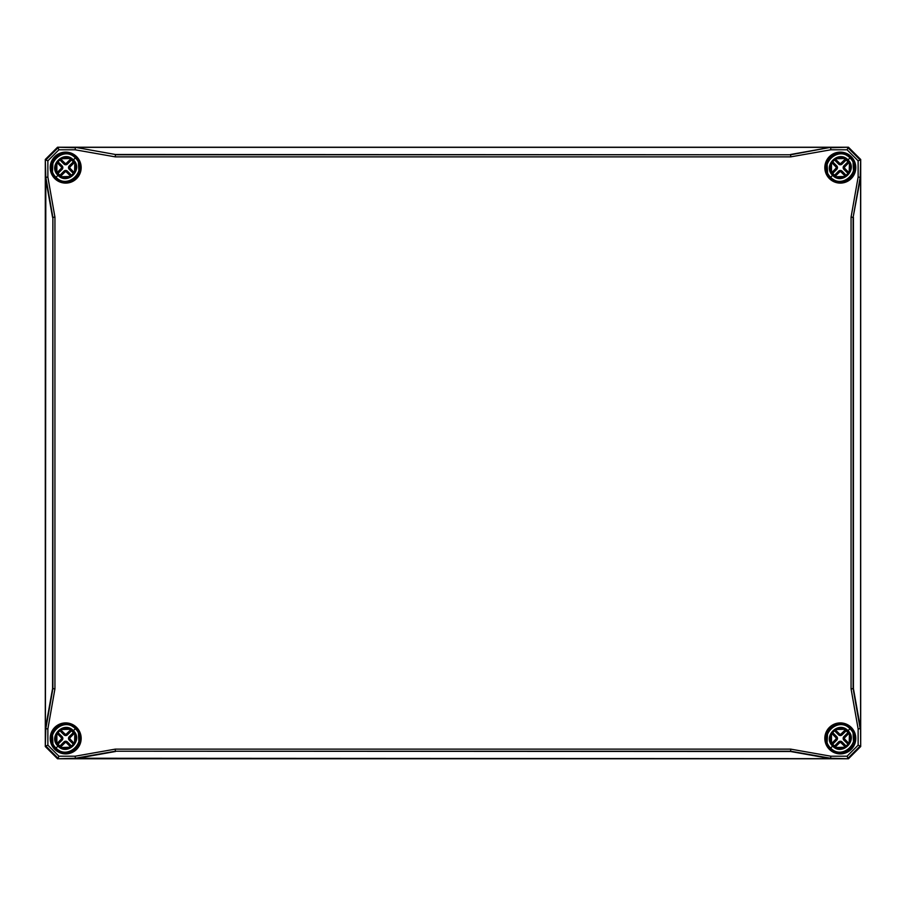 <?xml version="1.0" encoding="UTF-8"?>
<svg xmlns="http://www.w3.org/2000/svg" width="906" height="906" viewBox="0 0 906 906"><rect width="100%" height="100%" fill="white"/><g stroke="black" fill="none" stroke-linecap="round" stroke-linejoin="round"><path stroke-width="1.36" d="M80.328 739.658L80.374 738.707A14.7 14.7 0 0 0 65.368 723.701L65.379 724.109A14.292 14.292 0 0 1 79.966 738.696L80.374 738.707M79.966 738.696L80.068 739.443A0.612 0.612 -109.5 0 1 80.238 739.942L80.26 739.726M65.368 723.701L64.417 723.747L65.379 724.109M51.042 737.122L50.996 738.073A14.7 14.7 0 0 0 66.002 753.079L65.991 752.671A14.292 14.292 0 0 1 51.404 738.084L50.996 738.073M51.404 738.084L51.302 737.337A0.612 0.612 70.5 0 1 51.132 736.838L51.11 737.054M66.002 753.079L66.953 753.033L65.991 752.671M66.953 152.967L66.002 152.921A14.7 14.7 0 0 0 50.996 167.927L51.404 167.916A14.292 14.292 0 0 1 65.991 153.329L66.002 152.921M65.991 153.329L66.738 153.227A0.612 0.612 160.5 0 1 67.237 153.057L67.021 153.035M50.996 167.927L51.042 168.878L51.404 167.916M64.417 182.253L65.368 182.299A14.7 14.7 0 0 0 80.374 167.293L79.966 167.304A14.292 14.292 0 0 1 65.379 181.891L65.368 182.299M65.379 181.891L64.632 181.993A0.612 0.612 -19.5 0 1 64.133 182.163L64.349 182.185M80.374 167.293L80.328 166.342L79.966 167.304M854.958 168.878L855.004 167.927A14.7 14.7 0 0 0 839.998 152.921L840.009 153.329A14.292 14.292 0 0 1 854.596 167.916L855.004 167.927M854.596 167.916L854.698 168.663A0.612 0.612 -109.5 0 1 854.868 169.162L854.89 168.946M839.998 152.921L839.047 152.967L840.009 153.329M825.672 166.342L825.626 167.293A14.7 14.7 0 0 0 840.632 182.299L840.621 181.891A14.292 14.292 0 0 1 826.034 167.304L825.626 167.293M826.034 167.304L825.932 166.557A0.612 0.612 70.5 0 1 825.762 166.058L825.74 166.274M840.632 182.299L841.583 182.253L840.621 181.891M839.047 753.033L839.998 753.079A14.7 14.7 0 0 0 855.004 738.073L854.596 738.084A14.292 14.292 0 0 1 840.009 752.671L839.998 753.079M840.009 752.671L839.262 752.773A0.612 0.612 -19.5 0 1 838.763 752.943L838.979 752.965M855.004 738.073L854.958 737.122L854.596 738.084M841.583 723.747L840.632 723.701A14.7 14.7 0 0 0 825.626 738.707L826.034 738.696A14.292 14.292 0 0 1 840.621 724.109L840.632 723.701M840.621 724.109L841.368 724.007A0.612 0.612 160.5 0 1 841.867 723.837L841.651 723.815M825.626 738.707L825.672 739.658L826.034 738.696M858.129 728.888L858.129 745.162L847.087 756.204L830.813 756.204L790.757 749.137L115.243 749.137L75.187 756.204L58.913 756.204L47.871 745.162L47.871 728.888L54.938 688.832L54.938 217.168L47.871 177.112L47.871 160.838L58.913 149.796L75.187 149.796L115.243 156.863L790.757 156.863L830.813 149.796L847.087 149.796L858.129 160.838L858.129 177.112L851.062 217.168L851.062 688.832L858.129 728.888L860.179 728.707L853.124 688.651L853.124 217.349L851.062 217.168M59.23 751.119C63.409 753.113 67.622 753.158 71.857 751.255A14.27 14.27 0 0 1 66.602 752.626L67.021 752.965M72.14 725.661C67.961 723.668 63.748 723.622 59.513 725.525A14.27 14.27 0 0 1 64.768 724.154L64.349 723.815M54.043 159.365L53.25 160.611C50.974 164.926 50.827 169.32 52.82 173.782A14.27 14.27 0 0 1 51.449 168.527L51.11 168.946M67.191 153.057L67.01 153.035C74.609 154.28 79.015 158.686 80.26 166.285L80.238 166.104A0.612 0.612 -70.5 0 1 80.068 166.557L80.26 166.274M846.487 180.475A14.27 14.27 0 0 1 841.232 181.846L841.651 182.185M846.77 154.881C842.591 152.888 838.378 152.842 834.143 154.745A14.27 14.27 0 0 1 839.398 153.374L838.979 153.035M828.673 730.145L827.88 731.391C825.604 735.706 825.457 740.1 827.45 744.562A14.27 14.27 0 0 1 826.079 739.307L825.74 739.726M841.821 723.837L841.64 723.815C849.239 725.06 853.645 729.466 854.89 737.065L854.868 736.884A0.612 0.612 -70.5 0 1 854.698 737.337L854.89 737.054M858.129 177.112L860.587 177.327L853.124 217.349L860.179 177.293L860.689 159.467L860.689 746.533L848.458 758.764L57.542 758.764L45.311 746.533L45.311 159.467L57.542 147.236L848.458 147.236L860.689 159.467L848.469 147.225L830.632 147.746L830.813 149.796M75.187 149.796L75.368 147.746L57.542 147.236L45.3 159.456L45.821 177.293L47.871 177.112M54.938 217.168L52.876 217.349L52.876 688.651L45.821 728.707L45.311 746.533L57.531 758.775L75.368 758.254L75.187 756.204M115.243 749.137L115.424 751.199L790.576 751.199L830.632 758.254L848.458 758.764L860.7 746.544L860.587 728.673L853.429 688.628L851.062 688.832M58.913 149.796L58.052 147.746L45.821 159.977L47.871 160.838M47.871 728.888L45.413 728.673L45.821 177.293L52.876 217.349L52.571 688.628L45.413 728.673M47.871 745.162L45.821 746.023L58.052 758.254L58.913 756.204M830.813 756.204L830.598 758.662L75.368 758.254L115.424 751.199L790.553 751.504L830.598 758.662M52.571 688.628L54.938 688.832M790.757 156.863L790.576 154.801L115.424 154.801L115.243 156.863M847.087 149.796L847.948 147.746L860.179 159.977L858.129 160.838M790.553 751.504L790.757 749.137M858.129 745.162L860.179 746.023L847.948 758.254L847.087 756.204M790.553 154.496L830.598 147.338L790.576 154.801L115.447 154.496L75.402 147.338L115.447 154.496M830.598 147.338L75.402 147.338M853.429 217.372L853.429 688.628M860.587 728.673L860.587 177.327M45.413 177.327L52.571 217.372M75.402 758.662L115.447 751.504M839.364 153.329A14.315 14.315 0 0 0 826.034 166.659M841.266 181.891A14.315 14.315 0 0 0 854.596 168.561M854.596 737.439A14.315 14.315 0 0 0 841.266 724.109M826.034 739.341A14.315 14.315 0 0 0 839.364 752.671M64.734 724.109A14.315 14.315 0 0 0 51.404 737.439M66.636 752.671A14.315 14.315 0 0 0 79.966 739.341M79.966 166.659A14.315 14.315 0 0 0 66.636 153.329M51.404 168.561A14.315 14.315 0 0 0 64.734 181.891M45.3 159.456L45.3 746.544M57.531 147.236L848.469 147.225M57.531 758.775L848.469 758.775M860.689 746.544L860.7 159.456M64.836 181.857L64.768 181.846A14.27 14.27 0 0 1 59.23 180.339M59.875 180.192A0.612 0.612 0 0 1 59.173 180.305L60.408 180.872L59.173 180.305A14.27 14.27 0 0 1 57.882 179.558M57.588 179.354A0.612 0.612 0 0 1 57.565 179.343A0.612 0.612 0 0 0 57.588 179.354L58.675 180.034L57.565 179.343A14.27 14.27 0 0 1 57.44 179.252M57.927 178.98A0.612 0.612 0 0 1 57.135 179.037L58.199 179.762L57.135 179.037A14.27 14.27 0 0 1 54.258 176.16L53.533 175.096C50.736 170.113 50.736 165.119 53.533 160.136C50.736 165.119 50.736 170.113 53.533 175.096M53.737 175.413A14.27 14.27 0 0 1 52.99 174.122L54.043 175.855A14.27 14.27 0 0 1 53.952 175.73L53.261 174.62C50.974 170.294 50.827 165.9 52.82 161.438C50.963 165.549 50.963 169.671 52.82 173.782M66.534 153.363L66.602 153.374A14.27 14.27 0 0 1 72.14 154.881C67.961 152.888 63.748 152.842 59.513 154.745M72.197 154.915A14.27 14.27 0 0 1 73.488 155.662L72.197 154.915M73.782 155.866A0.612 0.612 0 0 1 73.805 155.877A0.612 0.612 0 0 0 73.782 155.866L72.695 155.186L73.805 155.877A14.27 14.27 0 0 1 73.93 155.968M73.443 156.24A0.612 0.612 0 0 1 74.235 156.183L73.171 155.458L74.235 156.183A14.27 14.27 0 0 1 75.776 157.519L72.956 160.339C82.786 169.275 67.35 184.711 58.414 174.881C48.584 165.934 64.02 150.509 72.956 160.339M79.932 739.239L79.921 739.307A14.27 14.27 0 0 1 78.414 744.845L78.38 744.902A14.27 14.27 0 0 1 77.44 746.476C80.804 741.006 80.759 735.559 77.327 730.145M78.12 745.389L78.947 743.656L78.947 733.113L78.109 731.38C80.543 736.046 80.555 740.723 78.12 745.389L77.418 746.51A14.27 14.27 0 0 1 77.327 746.635M77.112 746.94A14.27 14.27 0 0 1 74.235 749.817L73.159 750.542L74.235 749.817A0.612 0.612 0 0 1 73.443 749.76A0.612 0.612 0 0 0 74.235 749.817L77.837 745.865C80.634 740.882 80.634 735.887 77.837 730.904C80.634 735.887 80.634 740.882 77.837 745.865L77.327 745.547M73.93 750.032A14.27 14.27 0 0 1 73.805 750.123L72.684 750.825L73.805 750.123A0.612 0.612 0 0 1 73.782 750.145M73.499 750.327A14.27 14.27 0 0 1 72.197 751.085L73.499 750.327M51.438 737.541L51.449 737.473A14.27 14.27 0 0 1 52.82 732.218C50.963 736.329 50.963 740.451 52.82 744.562C50.827 740.1 50.974 735.706 53.25 731.391L53.952 730.27A14.27 14.27 0 0 1 54.043 730.145L52.99 731.878A14.27 14.27 0 0 1 53.93 730.304A0.612 0.612 0 0 1 53.952 730.27L53.93 730.304M54.258 729.84A14.27 14.27 0 0 1 57.135 726.963L58.211 726.238L57.135 726.963A0.612 0.612 0 0 1 57.927 727.02A0.612 0.612 0 0 0 57.135 726.963L53.533 730.916C50.736 735.899 50.736 740.893 53.533 745.876C50.736 740.893 50.736 735.899 53.533 730.916L54.043 731.233M57.44 726.748A14.27 14.27 0 0 1 57.565 726.657L58.686 725.955L57.565 726.657A0.612 0.612 0 0 1 57.588 726.635M57.871 726.453A14.27 14.27 0 0 1 59.173 725.695L57.871 726.453M854.562 168.459L854.551 168.527A14.27 14.27 0 0 1 853.044 174.065L853.01 174.122A14.27 14.27 0 0 1 852.07 175.696C855.434 170.226 855.389 164.779 851.957 159.365M852.75 174.609L853.577 172.876L853.577 162.333L852.739 160.6C855.173 165.266 855.185 169.943 852.75 174.609L852.048 175.73A14.27 14.27 0 0 1 851.957 175.855M851.742 176.16A14.27 14.27 0 0 1 848.865 179.037L847.79 179.762L848.865 179.037A0.612 0.612 0 0 1 848.073 178.98A0.612 0.612 0 0 0 848.865 179.037L852.467 175.084C855.264 170.101 855.264 165.107 852.467 160.124C855.264 165.107 855.264 170.101 852.467 175.084M848.56 179.252A14.27 14.27 0 0 1 848.435 179.343L847.314 180.045L848.435 179.343M847.314 180.045L848.129 179.547A14.27 14.27 0 0 1 846.827 180.305L845.581 180.872L846.827 180.305A0.612 0.612 0 0 1 846.125 180.192M826.068 166.761L826.079 166.693A14.27 14.27 0 0 1 827.45 161.438C825.593 165.549 825.593 169.671 827.45 173.782C825.457 169.32 825.604 164.926 827.88 160.611L828.582 159.49A14.27 14.27 0 0 1 828.673 159.365L827.62 161.098A14.27 14.27 0 0 1 828.56 159.524A0.612 0.612 0 0 1 828.582 159.49L828.56 159.524M828.888 159.06A14.27 14.27 0 0 1 831.765 156.183L832.841 155.458L831.765 156.183A0.612 0.612 0 0 1 832.557 156.24A0.612 0.612 0 0 0 831.765 156.183L828.163 160.136C825.366 165.119 825.366 170.113 828.163 175.096C825.366 170.113 825.366 165.119 828.163 160.136M832.07 155.968A14.27 14.27 0 0 1 832.195 155.877L833.316 155.175L832.195 155.877A0.612 0.612 0 0 1 832.218 155.855M832.501 155.673A14.27 14.27 0 0 1 833.803 154.915L832.501 155.673M839.466 752.637L839.398 752.626A14.27 14.27 0 0 1 833.86 751.119C838.039 753.113 842.252 753.158 846.487 751.255M833.803 751.085A14.27 14.27 0 0 1 832.512 750.338L833.803 751.085A0.612 0.612 0 0 0 834.505 750.972A0.612 0.612 0 0 1 833.803 751.085M832.218 750.134A0.612 0.612 0 0 1 832.195 750.123A0.612 0.612 0 0 0 832.218 750.134L833.305 750.814L832.195 750.123A14.27 14.27 0 0 1 832.07 750.032M832.557 749.76A0.612 0.612 0 0 1 831.765 749.817L832.829 750.542L831.765 749.817A14.27 14.27 0 0 1 828.888 746.94L828.163 745.876C825.366 740.893 825.366 735.899 828.163 730.916C825.366 735.899 825.366 740.893 828.163 745.876M828.367 746.193A14.27 14.27 0 0 1 827.62 744.902L828.673 746.635A14.27 14.27 0 0 1 828.582 746.51L827.891 745.4C825.604 741.074 825.457 736.68 827.45 732.218C825.593 736.329 825.593 740.451 827.45 744.562M841.164 724.143L841.232 724.154A14.27 14.27 0 0 1 846.77 725.661C842.591 723.668 838.378 723.622 834.143 725.525M846.827 725.695A14.27 14.27 0 0 1 848.118 726.442L846.827 725.695M848.412 726.646A0.612 0.612 0 0 1 848.435 726.657A0.612 0.612 0 0 0 848.412 726.646L847.325 725.966L848.435 726.657A14.27 14.27 0 0 1 848.56 726.748M848.073 727.02A0.612 0.612 0 0 1 848.865 726.963L847.801 726.238L848.865 726.963A14.27 14.27 0 0 1 850.406 728.299L847.586 731.119C857.416 740.055 841.98 755.491 833.044 745.661C823.214 736.714 838.65 721.289 847.586 731.119M845.581 158.844L846.476 159.456L845.581 158.844A10.226 10.226 0 0 0 835.049 158.844L839.024 163.51L841.606 163.51L846.487 159.569A0.612 0.612 -3.5 0 0 845.683 159.626L841.606 163.635L842.025 164.077L846.113 160.056A9.524 9.524 0 0 1 847.869 161.812L848.299 162.242A0.612 0.612 93.5 0 0 848.356 161.438L843.848 165.9A2.446 2.446 180 0 0 843.848 169.32L848.356 173.782A0.612 0.612 86.5 0 0 848.299 172.978L847.869 173.408A9.524 9.524 0 0 1 846.113 175.164L845.683 175.594A0.612 0.612 -176.5 0 0 846.487 175.651L842.025 171.143A2.446 2.446 -90 0 0 838.605 171.143L834.143 175.651A0.612 0.612 176.5 0 0 834.947 175.594L834.517 175.164A9.524 9.524 0 0 1 832.761 173.408L832.331 172.978A0.612 0.612 -86.5 0 0 832.274 173.782L836.782 169.32A2.446 2.446 0 0 0 836.782 165.9L832.274 161.438A0.612 0.612 -93.5 0 0 832.331 162.242L832.761 161.812A9.524 9.524 0 0 1 834.517 160.056L834.947 159.626A0.612 0.612 3.5 0 0 834.143 159.569L838.605 164.077A2.446 2.446 90 0 0 842.025 164.077M845.253 159.071L841.176 163.08L841.606 163.635L839.024 163.635L834.154 159.456L835.049 158.844M831.549 162.344L832.161 161.449L831.549 162.344A10.226 10.226 0 0 0 831.549 172.876L836.215 168.901L836.215 166.319L832.218 162.242L836.34 166.319L836.782 165.9M831.776 162.672L835.785 166.749L836.34 166.319L836.34 168.901L832.161 173.771L831.549 172.876M849.081 172.876L848.469 173.771L849.081 172.876A10.226 10.226 0 0 0 849.081 162.344L844.415 166.319L844.415 168.901L848.412 172.978L844.29 168.901L843.848 169.32M848.854 172.548L844.845 168.471L844.29 168.901L844.29 166.319L848.469 161.449L849.081 162.344M835.049 176.376L834.154 175.764L835.049 176.376A10.226 10.226 0 0 0 845.581 176.376L841.606 171.71L839.024 171.71L834.947 175.707L839.024 171.585L838.605 171.143M835.377 176.149L839.454 172.14L839.024 171.585L841.606 171.585L846.476 175.764L845.581 176.376M833.044 174.881C823.214 165.934 838.65 150.509 847.586 160.339C857.416 169.275 841.98 184.711 833.044 174.881L830.224 177.701L828.163 175.096M831.493 172.786L831.47 162.423L831.493 172.786M844.958 158.459L835.128 158.765L844.924 158.482M849.443 163.001L849.16 172.797L849.466 162.967M835.672 176.761L845.502 176.455L835.706 176.738M848.073 156.24A0.612 0.612 0 0 1 848.865 156.183L850.406 157.519L847.586 160.339M828.673 175.855L827.891 174.62C825.604 170.294 825.457 165.9 827.45 161.438M846.827 154.915L848.118 155.662M830.224 177.701L830.655 177.27C817.778 165.334 838.039 145.073 849.975 157.95L850.406 157.519C837.937 144.077 816.782 165.232 830.224 177.701C842.693 191.143 863.848 169.988 850.406 157.519L852.467 160.124M833.803 180.305L835.038 180.872L833.803 180.305A0.612 0.612 0 0 0 834.505 180.192A0.612 0.612 0 0 1 833.803 180.305M847.325 155.186L848.435 155.877L847.019 155.707M833.305 180.034L832.195 179.343L833.611 179.513M831.765 179.037L832.829 179.762L831.765 179.037A0.612 0.612 0 0 0 832.557 178.98M827.62 174.122L827.053 162.344L827.88 160.611M828.582 175.73L827.891 174.62L828.582 175.73M852.739 160.6L852.048 159.49L852.739 160.6M827.053 162.344L827.053 172.887M853.577 162.333L853.577 172.876L853.01 161.098M834.505 155.028A0.612 0.612 0 0 0 833.803 154.915M828.888 176.16A0.612 0.612 0 0 1 828.945 175.368A0.612 0.612 0 0 0 828.888 176.16M851.742 159.06A0.612 0.612 0 0 1 851.685 159.852A0.612 0.612 0 0 0 851.742 159.06M845.581 729.624L846.476 730.236L845.581 729.624A10.226 10.226 0 0 0 835.049 729.624L839.024 734.29L841.606 734.29L846.487 730.349A0.612 0.612 -3.5 0 0 845.683 730.406L841.606 734.415L842.025 734.857L846.113 730.836A9.524 9.524 0 0 1 847.869 732.592L848.299 733.022A0.612 0.612 93.5 0 0 848.356 732.218L843.848 736.68A2.446 2.446 180 0 0 843.848 740.1L848.356 744.562A0.612 0.612 86.5 0 0 848.299 743.758L847.869 744.188A9.524 9.524 0 0 1 846.113 745.944L845.683 746.374A0.612 0.612 -176.5 0 0 846.487 746.431L842.025 741.923A2.446 2.446 -90 0 0 838.605 741.923L834.143 746.431A0.612 0.612 176.5 0 0 834.947 746.374L834.517 745.944A9.524 9.524 0 0 1 832.761 744.188L832.331 743.758A0.612 0.612 -86.5 0 0 832.274 744.562L836.782 740.1A2.446 2.446 0 0 0 836.782 736.68L832.274 732.218A0.612 0.612 -93.5 0 0 832.331 733.022L832.761 732.592A9.524 9.524 0 0 1 834.517 730.836L834.947 730.406A0.612 0.612 3.5 0 0 834.143 730.349L838.605 734.857A2.446 2.446 90 0 0 842.025 734.857M845.253 729.851L841.176 733.86L841.606 734.415L839.024 734.415L834.154 730.236L835.049 729.624M831.549 733.124L832.161 732.229L831.549 733.124A10.226 10.226 0 0 0 831.549 743.656L836.215 739.681L836.215 737.099L832.218 733.022L836.34 737.099L836.782 736.68M831.776 733.452L835.785 737.529L836.34 737.099L836.34 739.681L832.161 744.551L831.549 743.656M849.081 743.656L848.469 744.551L849.081 743.656A10.226 10.226 0 0 0 849.081 733.124L844.415 737.099L844.415 739.681L848.412 743.758L844.29 739.681L843.848 740.1M848.854 743.328L844.845 739.251L844.29 739.681L844.29 737.099L848.469 732.229L849.081 733.124M835.049 747.156L834.154 746.544L835.049 747.156A10.226 10.226 0 0 0 845.581 747.156L841.606 742.49L839.024 742.49L834.947 746.487L839.024 742.365L838.605 741.923M835.377 746.929L839.454 742.92L839.024 742.365L841.606 742.365L846.476 746.544L845.581 747.156M831.493 743.566L831.47 733.203L831.493 743.566M844.958 729.239L835.128 729.545L844.924 729.262M849.443 733.781L849.16 743.577L849.466 733.747M835.672 747.541L845.502 747.235L835.706 747.518M833.044 745.661L832.603 746.102C842.138 756.374 858.299 740.213 848.027 730.678C838.492 720.406 822.331 736.567 832.603 746.102L830.224 748.481L828.888 746.94A0.612 0.612 0 0 1 828.945 746.148A0.612 0.612 0 0 0 828.888 746.94M828.163 730.916L831.765 726.963A0.612 0.612 0 0 1 832.557 727.02A0.612 0.612 0 0 0 831.765 726.963M832.501 726.453L833.803 725.695A0.612 0.612 0 0 1 834.505 725.808M848.865 726.963L852.467 730.904C855.264 735.887 855.264 740.882 852.467 745.865C855.264 740.882 855.264 735.887 852.467 730.904M851.957 730.145C855.389 735.559 855.434 741.006 852.07 746.476L853.577 743.656L853.577 733.113L852.739 731.38C855.173 736.046 855.185 740.723 852.75 745.389M852.467 745.865L848.865 749.817A0.612 0.612 0 0 1 848.073 749.76A0.612 0.612 0 0 0 848.865 749.817M848.129 750.327L846.827 751.085A0.612 0.612 0 0 1 846.125 750.972M831.765 749.817L830.224 748.481C842.693 761.923 863.848 740.768 850.406 728.299C837.937 714.857 816.782 736.012 830.224 748.481L830.655 748.05C817.778 736.114 838.039 715.853 849.975 728.73L850.406 728.299M832.195 726.657L833.316 725.955L832.195 726.657A0.612 0.612 0 0 1 832.218 726.635A0.612 0.612 0 0 0 832.195 726.657M848.435 750.123L847.314 750.825L848.435 750.123A0.612 0.612 0 0 1 848.412 750.145M827.88 731.391L828.56 730.304A0.612 0.612 0 0 1 828.582 730.27M827.62 731.878L827.053 743.667L828.582 746.51M827.053 743.667L827.053 733.124M853.577 733.113L853.577 743.656L853.01 731.878M851.742 729.84A0.612 0.612 0 0 1 851.685 730.632A0.612 0.612 0 0 0 851.742 729.84M70.951 158.844L71.846 159.456L70.951 158.844A10.226 10.226 0 0 0 60.419 158.844L64.394 163.51L66.976 163.51L71.857 159.569A0.612 0.612 -3.5 0 0 71.053 159.626L66.976 163.635L67.395 164.077L71.483 160.056A9.524 9.524 0 0 1 73.239 161.812L73.669 162.242A0.612 0.612 93.5 0 0 73.726 161.438L69.218 165.9A2.446 2.446 180 0 0 69.218 169.32L73.726 173.782A0.612 0.612 86.5 0 0 73.669 172.978L73.239 173.408A9.524 9.524 0 0 1 71.483 175.164L71.053 175.594A0.612 0.612 -176.5 0 0 71.857 175.651L67.395 171.143A2.446 2.446 -90 0 0 63.975 171.143L59.513 175.651A0.612 0.612 176.5 0 0 60.317 175.594L59.887 175.164A9.524 9.524 0 0 1 58.131 173.408L57.701 172.978A0.612 0.612 -86.5 0 0 57.644 173.782L62.152 169.32A2.446 2.446 0 0 0 62.152 165.9L57.644 161.438A0.612 0.612 -93.5 0 0 57.701 162.242L58.131 161.812A9.524 9.524 0 0 1 59.887 160.056L60.317 159.626A0.612 0.612 3.5 0 0 59.513 159.569L63.975 164.077A2.446 2.446 90 0 0 67.395 164.077M70.623 159.071L66.546 163.08L66.976 163.635L64.394 163.635L59.524 159.456L60.419 158.844M56.919 162.344L57.531 161.449L56.919 162.344A10.226 10.226 0 0 0 56.919 172.876L61.585 168.901L61.585 166.319L57.588 162.242L61.71 166.319L62.152 165.9M57.146 162.672L61.155 166.749L61.71 166.319L61.71 168.901L57.531 173.771L56.919 172.876M74.451 172.876L73.839 173.771L74.451 172.876A10.226 10.226 0 0 0 74.451 162.344L69.785 166.319L69.785 168.901L73.782 172.978L69.66 168.901L69.218 169.32M74.224 172.548L70.215 168.471L69.66 168.901L69.66 166.319L73.839 161.449L74.451 162.344M60.419 176.376L59.524 175.764L60.419 176.376A10.226 10.226 0 0 0 70.951 176.376L66.976 171.71L64.394 171.71L60.317 175.707L64.394 171.585L63.975 171.143M60.747 176.149L64.824 172.14L64.394 171.585L66.976 171.585L71.846 175.764L70.951 176.376M56.863 172.786L56.84 162.423L56.863 172.786M70.328 158.459L60.498 158.765L70.294 158.482M74.813 163.001L74.53 172.797L74.836 162.967M61.042 176.761L70.872 176.455L61.076 176.738M58.414 174.881L57.973 175.322C67.508 185.594 83.669 169.433 73.397 159.898C63.862 149.626 47.701 165.787 57.973 175.322L55.594 177.701L54.258 176.16A0.612 0.612 0 0 1 54.315 175.368A0.612 0.612 0 0 0 54.258 176.16M54.043 160.453L54.258 159.06L57.135 156.183A0.612 0.612 0 0 1 57.927 156.24A0.612 0.612 0 0 0 57.135 156.183M57.871 155.673L59.173 154.915A0.612 0.612 0 0 1 59.875 155.028M74.235 156.183L77.837 160.124C80.634 165.107 80.634 170.101 77.837 175.084C80.634 170.101 80.634 165.107 77.837 160.124M77.327 159.365C80.759 164.779 80.804 170.226 77.44 175.696L78.947 172.876L78.947 162.333L78.109 160.6C80.543 165.266 80.555 169.943 78.12 174.609M77.837 175.084L74.235 179.037A0.612 0.612 0 0 1 73.443 178.98A0.612 0.612 0 0 0 74.235 179.037M73.499 179.547L72.684 180.045M55.594 177.701C68.063 191.143 89.218 169.988 75.776 157.519C63.307 144.077 42.152 165.232 55.594 177.701L56.025 177.27C43.148 165.334 63.409 145.073 75.345 157.95L75.776 157.519M70.951 180.872L72.197 180.305L70.951 180.872M57.565 155.877L58.686 155.175L57.565 155.877A0.612 0.612 0 0 1 57.588 155.855M53.25 160.611L53.93 159.524A0.612 0.612 0 0 1 53.952 159.49M52.99 161.098L52.423 172.887L53.952 175.73M52.423 172.887L52.423 162.344M78.947 162.333L78.947 172.876L78.38 161.098M71.495 180.192A0.612 0.612 0 0 0 72.197 180.305M77.112 159.06A0.612 0.612 0 0 1 77.055 159.852A0.612 0.612 0 0 0 77.112 159.06M70.951 729.624L71.846 730.236L70.951 729.624A10.226 10.226 0 0 0 60.419 729.624L64.394 734.29L66.976 734.29L71.857 730.349A0.612 0.612 -3.5 0 0 71.053 730.406L66.976 734.415L67.395 734.857L71.483 730.836A9.524 9.524 0 0 1 73.239 732.592L73.669 733.022A0.612 0.612 93.5 0 0 73.726 732.218L69.218 736.68A2.446 2.446 180 0 0 69.218 740.1L73.726 744.562A0.612 0.612 86.5 0 0 73.669 743.758L73.239 744.188A9.524 9.524 0 0 1 71.483 745.944L71.053 746.374A0.612 0.612 -176.5 0 0 71.857 746.431L67.395 741.923A2.446 2.446 -90 0 0 63.975 741.923L59.513 746.431A0.612 0.612 176.5 0 0 60.317 746.374L59.887 745.944A9.524 9.524 0 0 1 58.131 744.188L57.701 743.758A0.612 0.612 -86.5 0 0 57.644 744.562L62.152 740.1A2.446 2.446 0 0 0 62.152 736.68L57.644 732.218A0.612 0.612 -93.5 0 0 57.701 733.022L58.131 732.592A9.524 9.524 0 0 1 59.887 730.836L60.317 730.406A0.612 0.612 3.5 0 0 59.513 730.349L63.975 734.857A2.446 2.446 90 0 0 67.395 734.857M70.623 729.851L66.546 733.86L66.976 734.415L64.394 734.415L59.524 730.236L60.419 729.624M56.919 733.124L57.531 732.229L56.919 733.124A10.226 10.226 0 0 0 56.919 743.656L61.585 739.681L61.585 737.099L57.588 733.022L61.71 737.099L62.152 736.68M57.146 733.452L61.155 737.529L61.71 737.099L61.71 739.681L57.531 744.551L56.919 743.656M74.451 743.656L73.839 744.551L74.451 743.656A10.226 10.226 0 0 0 74.451 733.124L69.785 737.099L69.785 739.681L73.782 743.758L69.66 739.681L69.218 740.1M74.224 743.328L70.215 739.251L69.66 739.681L69.66 737.099L73.839 732.229L74.451 733.124M60.419 747.156L59.524 746.544L60.419 747.156A10.226 10.226 0 0 0 70.951 747.156L66.976 742.49L64.394 742.49L60.317 746.487L64.394 742.365L63.975 741.923M60.747 746.929L64.824 742.92L64.394 742.365L66.976 742.365L71.846 746.544L70.951 747.156M58.414 745.661C48.584 736.714 64.02 721.289 72.956 731.119C82.786 740.055 67.35 755.491 58.414 745.661L55.594 748.481L53.533 745.876M56.863 743.566L56.84 733.203L56.863 743.566M70.328 729.239L60.498 729.545L70.294 729.262M74.813 733.781L74.53 743.577L74.836 733.747M61.042 747.541L70.872 747.235L61.076 747.518M73.443 727.02A0.612 0.612 0 0 1 74.235 726.963L75.776 728.299L72.956 731.119M54.043 746.635L53.261 745.4C50.974 741.074 50.827 736.68 52.82 732.218M72.197 725.695L73.488 726.442M57.927 749.76A0.612 0.612 0 0 1 57.135 749.817L55.594 748.481C68.063 761.923 89.218 740.768 75.776 728.299L77.837 730.904M59.173 751.085A0.612 0.612 0 0 0 59.875 750.972A0.612 0.612 0 0 1 59.173 751.085L57.882 750.338M75.776 728.299C63.307 714.857 42.152 736.012 55.594 748.481L56.025 748.05C43.148 736.114 63.409 715.853 75.345 728.73L75.776 728.299M72.695 725.966L73.805 726.657L72.389 726.487M58.675 750.814L57.565 750.123L58.981 750.293M52.99 744.902L52.423 733.124L53.25 731.391M53.952 746.51L53.261 745.4L53.952 746.51M78.109 731.38L77.418 730.27L78.109 731.38M52.423 733.124L52.423 743.667M78.947 733.113L78.947 743.656L78.38 731.878M59.875 725.808A0.612 0.612 0 0 0 59.173 725.695M71.495 750.972A0.612 0.612 0 0 0 72.197 751.085M54.258 746.94A0.612 0.612 0 0 1 54.315 746.148A0.612 0.612 0 0 0 54.258 746.94M77.112 729.84A0.612 0.612 0 0 1 77.055 730.632A0.612 0.612 0 0 0 77.112 729.84M65.685 753.883A15.493 15.493 0 0 0 79.094 730.644A15.493 15.493 0 0 0 52.276 730.644A15.493 15.493 0 0 0 65.685 753.883M65.685 753.475A15.085 15.085 0 0 1 50.6 738.39A15.085 15.085 0 0 1 65.685 723.305A15.085 15.085 0 0 1 80.77 738.39A15.085 15.085 0 0 1 65.685 753.475M65.685 183.103A15.493 15.493 0 0 0 79.094 159.864A15.493 15.493 0 0 0 52.276 159.864A15.493 15.493 0 0 0 65.685 183.103M840.315 753.883A15.493 15.493 0 0 0 853.724 730.644A15.493 15.493 0 0 0 826.906 730.644A15.493 15.493 0 0 0 840.315 753.883M840.315 183.103A15.493 15.493 0 0 0 853.724 159.864A15.493 15.493 0 0 0 826.906 159.864A15.493 15.493 0 0 0 840.315 183.103M67.157 752.943A14.632 14.632 0 0 0 80.238 739.862M64.213 723.837A14.632 14.632 0 0 0 51.132 736.918M65.685 182.695A15.085 15.085 0 0 1 50.6 167.61A15.085 15.085 0 0 1 65.685 152.525A15.085 15.085 0 0 1 80.77 167.61A15.085 15.085 0 0 1 65.685 182.695M51.132 169.082A14.632 14.632 0 0 0 64.213 182.163M80.238 166.138A14.632 14.632 0 0 0 67.157 153.057M840.315 182.695A15.085 15.085 0 0 1 825.23 167.61A15.085 15.085 0 0 1 840.315 152.525A15.085 15.085 0 0 1 855.4 167.61A15.085 15.085 0 0 1 840.315 182.695M841.787 182.163A14.632 14.632 0 0 0 854.868 169.082M838.843 153.057A14.632 14.632 0 0 0 825.762 166.138M840.315 753.475A15.085 15.085 0 0 1 825.23 738.39A15.085 15.085 0 0 1 840.315 723.305A15.085 15.085 0 0 1 855.4 738.39A15.085 15.085 0 0 1 840.315 753.475M825.762 739.862A14.632 14.632 0 0 0 838.843 752.943M854.868 736.918A14.632 14.632 0 0 0 841.787 723.837M825.762 739.942A0.612 0.612 109.5 0 1 825.932 739.443L825.74 739.715C826.985 747.314 831.391 751.72 838.99 752.965L838.809 752.943M854.868 169.116L854.89 168.935C853.645 176.534 849.239 180.94 841.64 182.185L841.821 182.163A0.612 0.612 19.5 0 1 841.368 181.993L841.232 181.846M825.762 166.104L825.74 166.285C826.985 158.686 831.391 154.28 838.99 153.035L838.809 153.057A0.612 0.612 -160.5 0 1 839.262 153.227L839.398 153.374M64.179 182.163L64.36 182.185C56.761 180.94 52.355 176.534 51.11 168.935L51.132 169.116A0.612 0.612 109.5 0 1 51.302 168.663L51.449 168.527M67.237 752.943A0.612 0.612 19.5 0 1 66.738 752.773L67.01 752.965C74.609 751.72 79.015 747.314 80.26 739.715L80.238 739.896M64.133 723.837A0.612 0.612 -160.5 0 1 64.632 724.007L64.36 723.815C56.761 725.06 52.355 729.466 51.11 737.065L51.132 736.884M854.743 168.72A14.473 14.473 0 0 1 841.425 182.038M825.887 166.5A14.473 14.473 0 0 1 839.205 153.182M841.425 723.962A14.473 14.473 0 0 1 854.743 737.28M839.205 752.818A14.473 14.473 0 0 1 825.887 739.5M80.113 739.5A14.473 14.473 0 0 1 66.795 752.818M51.257 737.28A14.473 14.473 0 0 1 64.575 723.962M66.795 153.182A14.473 14.473 0 0 1 80.113 166.5M64.575 182.038A14.473 14.473 0 0 1 51.257 168.72M841.176 163.08A1.223 1.223 90 0 1 839.454 163.08L838.605 164.077M839.454 163.08L835.377 159.071M835.785 166.749A1.223 1.223 0 0 1 835.785 168.471L836.782 169.32M835.785 168.471L831.776 172.548M844.845 168.471A1.223 1.223 180 0 1 844.845 166.749L843.848 165.9M844.845 166.749L848.854 162.672M839.454 172.14A1.223 1.223 -90 0 1 841.176 172.14L842.025 171.143M841.176 172.14L845.253 176.149M834.154 159.456L834.143 159.569A10.136 10.136 0 0 0 832.274 161.438L832.161 161.449M832.161 173.771L832.274 173.782A10.136 10.136 0 0 0 834.143 175.651L834.154 175.764M848.469 161.449L848.356 161.438A10.136 10.136 0 0 0 846.487 159.569L846.476 159.456M846.476 175.764L846.487 175.651A10.136 10.136 0 0 0 848.356 173.782L848.469 173.771M832.603 175.322C842.138 185.594 858.299 169.433 848.027 159.898C838.492 149.626 822.331 165.787 832.603 175.322M849.975 157.95C862.852 169.886 842.591 190.147 830.655 177.27M841.176 733.86A1.223 1.223 90 0 1 839.454 733.86L838.605 734.857M839.454 733.86L835.377 729.851M835.785 737.529A1.223 1.223 0 0 1 835.785 739.251L836.782 740.1M835.785 739.251L831.776 743.328M844.845 739.251A1.223 1.223 180 0 1 844.845 737.529L843.848 736.68M844.845 737.529L848.854 733.452M839.454 742.92A1.223 1.223 -90 0 1 841.176 742.92L842.025 741.923M841.176 742.92L845.253 746.929M834.154 730.236L834.143 730.349A10.136 10.136 0 0 0 832.274 732.218L832.161 732.229M832.161 744.551L832.274 744.562A10.136 10.136 0 0 0 834.143 746.431L834.154 746.544M848.469 732.229L848.356 732.218A10.136 10.136 0 0 0 846.487 730.349L846.476 730.236M846.476 746.544L846.487 746.431A10.136 10.136 0 0 0 848.356 744.562L848.469 744.551M849.975 728.73C862.852 740.666 842.591 760.927 830.655 748.05M66.546 163.08A1.223 1.223 90 0 1 64.824 163.08L63.975 164.077M64.824 163.08L60.747 159.071M61.155 166.749A1.223 1.223 0 0 1 61.155 168.471L62.152 169.32M61.155 168.471L57.146 172.548M70.215 168.471A1.223 1.223 180 0 1 70.215 166.749L69.218 165.9M70.215 166.749L74.224 162.672M64.824 172.14A1.223 1.223 -90 0 1 66.546 172.14L67.395 171.143M66.546 172.14L70.623 176.149M59.524 159.456L59.513 159.569A10.136 10.136 0 0 0 57.644 161.438L57.531 161.449M57.531 173.771L57.644 173.782A10.136 10.136 0 0 0 59.513 175.651L59.524 175.764M73.839 161.449L73.726 161.438A10.136 10.136 0 0 0 71.857 159.569L71.846 159.456M71.846 175.764L71.857 175.651A10.136 10.136 0 0 0 73.726 173.782L73.839 173.771M75.345 157.95C88.222 169.886 67.961 190.147 56.025 177.27M66.546 733.86A1.223 1.223 90 0 1 64.824 733.86L63.975 734.857M64.824 733.86L60.747 729.851M61.155 737.529A1.223 1.223 0 0 1 61.155 739.251L62.152 740.1M61.155 739.251L57.146 743.328M70.215 739.251A1.223 1.223 180 0 1 70.215 737.529L69.218 736.68M70.215 737.529L74.224 733.452M64.824 742.92A1.223 1.223 -90 0 1 66.546 742.92L67.395 741.923M66.546 742.92L70.623 746.929M59.524 730.236L59.513 730.349A10.136 10.136 0 0 0 57.644 732.218L57.531 732.229M57.531 744.551L57.644 744.562A10.136 10.136 0 0 0 59.513 746.431L59.524 746.544M73.839 732.229L73.726 732.218A10.136 10.136 0 0 0 71.857 730.349L71.846 730.236M71.846 746.544L71.857 746.431A10.136 10.136 0 0 0 73.726 744.562L73.839 744.551M57.973 746.102C67.508 756.374 83.669 740.213 73.397 730.678C63.862 720.406 47.701 736.567 57.973 746.102M75.345 728.73C88.222 740.666 67.961 760.927 56.025 748.05"/></g></svg>
